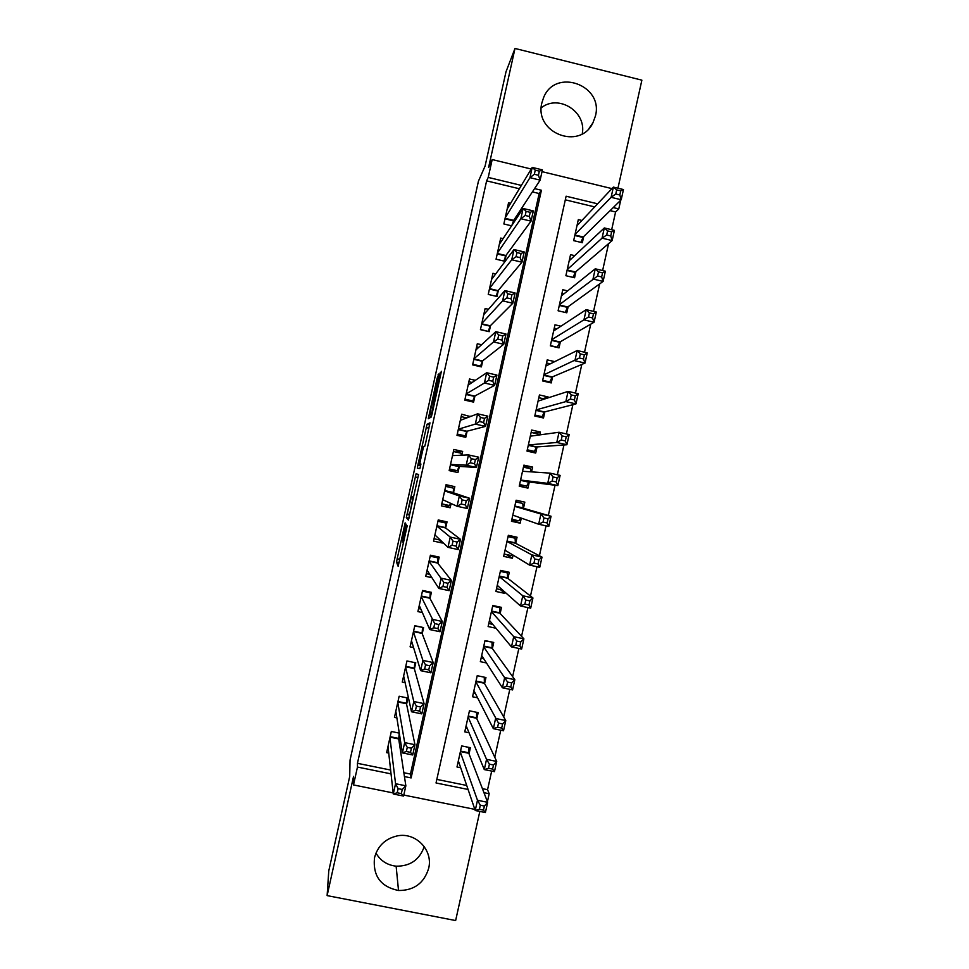 <?xml version="1.0" encoding="UTF-8"?>
<svg xmlns="http://www.w3.org/2000/svg" width="969" height="969" viewBox="0 0 969 969"><rect width="100%" height="100%" fill="white"/><g stroke="black" fill="none" stroke-linecap="round" stroke-linejoin="round"><path stroke-width="1.45" d="M405.151 522.848L396.478 562.008L398.15 566.344L407.246 525.622L402.947 542.289L406.181 524.168L401.808 539.939L405.151 522.848M541.913 102.75C533.798 132.801 579.801 150.825 592.907 122.881L595.438 115.977C603.808 85.066 555.479 67.636 543.657 97.445L541.913 102.75M424.252 846.615C419.516 859.83 410.141 866.347 396.127 866.177C387.188 865.123 380.466 860.763 375.972 853.071M374.518 857.698C372.677 875.879 380.672 886.805 398.513 890.499C414.029 890.559 424.071 883.183 428.661 868.369C433.361 850.14 415.701 831.886 397.169 835.92C385.287 838.694 377.728 845.961 374.518 857.698M438.412 376.893L438.945 373.864L437.14 378.189L428.286 418.741L431.253 417.033L432.162 413.618L441.404 371.309L439.308 375.984L431.75 412.733L429.727 413.654L438.412 376.893M519.372 188.761L486.62 180.864L488.231 177.412L492.191 159.558L531.23 169.03M393.16 792.933L353.503 784.938L353.564 776.351L327.122 895.61L328.77 870.901L349.712 776.46L350.039 760.12L478.432 181.215L485.094 166.05L506 71.779L514.999 48.45L488.594 167.504L492.191 159.558M353.503 784.938L357.464 767.06L391.04 773.868M486.62 180.864L357.452 763.318L357.464 767.06M416.076 473.793L406.326 517.603L408.397 520.099L418.56 474.495L416.076 473.793M417.881 465.035L427.05 424.301L429.97 422.835L425.682 442.845L424.785 446.2L423.659 446.418L420.376 460.602L419.795 463.86L420.909 464.018L419.88 468.572L417.312 468.221L417.881 465.035L420.631 465.641M617.943 188.204L641.878 80.161L514.999 48.45M327.122 895.61L455.636 920.55L479.825 811.416M581.921 220.46L578.323 219.6L573.66 240.639L582.333 242.71L583.701 236.581M574.69 255.646L570.547 254.665L565.884 275.705L574.569 277.764L575.925 271.623M567.652 290.882L562.771 289.731L558.108 310.783L566.792 312.805L568.161 306.676M560.918 326.19L554.995 324.809L550.331 345.848L559.028 347.871L560.385 341.73M554.752 361.619L547.219 359.887L542.555 380.926L551.252 382.925L552.621 376.796M547.933 397.908L548.151 396.951L542.979 398.647M548.151 396.951L539.442 394.964L534.779 416.016L543.488 417.99L544.844 411.849M539.733 434.899L540.375 432.017L533.737 433.022M540.375 432.017L531.666 430.042L527.003 451.094L535.712 453.056L537.08 446.915M531.545 471.879L532.611 467.082L523.539 466.719M532.611 467.082L523.89 465.132L519.227 486.184L527.948 488.122L529.304 481.981M521.298 518.112L520.171 523.187L511.741 519.941M523.478 508.289L524.835 502.148L516.114 500.222L511.45 521.274L520.171 523.187M513.098 555.104L512.395 558.265L506.424 554.51M515.702 543.355L517.058 537.214L508.337 535.312L503.674 556.363L512.395 558.265M504.897 592.107L504.619 593.343L500.488 589.636M507.926 578.432L509.282 572.291L500.561 570.402L495.898 591.465L504.619 593.343M500.149 613.51L501.506 607.369L492.785 605.504L488.11 626.555L495.971 628.227M492.373 648.588L493.73 642.447L484.997 640.594L480.333 661.657L486.474 662.953M484.597 683.678L485.953 677.537L477.22 675.696L472.557 696.759L477.584 697.813M476.821 718.756L478.177 712.627L469.444 710.81L464.769 731.874L469.032 732.758M399.276 733.121L391.319 731.486L386.631 752.647L388.739 753.07M406.592 704.221L407.961 698.055L399.143 696.226L394.456 717.387L396.878 717.884M414.405 668.985L415.774 662.808L406.956 660.967L402.268 682.115L405.127 682.709M422.23 633.738L423.586 627.573L414.78 625.708L410.093 646.856L413.569 647.595M430.042 598.503L431.399 592.338L422.593 590.448L417.905 611.609L422.363 612.553M437.855 563.268L439.211 557.102L430.418 555.201L425.73 576.349L431.92 577.681M445.655 528.044L447.024 521.879L438.23 519.953L433.543 541.102L442.336 543.015L442.53 542.18M453.468 492.809L454.836 486.656L446.043 484.706L441.355 505.854L450.149 507.78L451.094 503.517M461.813 455.2L462.649 451.433L453.855 449.459L449.168 470.607L457.962 472.557L459.33 466.392M470.377 416.561L461.68 414.223L456.993 435.36L465.774 437.334L467.143 431.181M475.343 380.32L469.493 378.988L464.805 400.124L473.587 402.123L474.943 395.958M481.569 344.734L477.305 343.753L472.618 364.889L481.387 366.9L482.756 360.747M488.473 309.305L485.118 308.517L480.43 329.654L489.2 331.689L490.568 325.523M495.692 273.948L492.93 273.294L488.243 294.431L497.012 296.478L498.369 290.325M503.093 238.628L500.731 238.071L496.055 259.207L504.813 261.279L506.181 255.113M357.452 763.318L390.616 770.04M403.855 772.717L410.456 774.061L539.164 193.534L532.393 191.898M398.78 739.468L399.652 735.519M513.219 223.367L513.982 219.902M511.584 225.825L503.856 223.972L508.543 202.848L510.59 203.333M482.417 788.645L487.564 789.687L491.683 771.094M494.759 757.225L500.743 730.214M503.698 716.927L509.803 689.334M512.625 676.628L518.863 648.455M521.552 636.33L527.923 607.587M530.479 596.032L536.983 566.72M539.418 555.746L546.031 525.852M548.345 515.46L555.031 485.251M557.357 474.774L563.958 444.965M566.405 433.918L572.885 404.691M575.465 393.075L581.812 364.429M584.513 352.231L590.739 324.155M593.561 311.388L599.654 283.893M602.621 270.545L608.58 243.643M611.669 229.714L615.594 211.969L610.107 210.636M594.687 206.918L565.315 199.832M436.837 779.403L466.719 785.471M469.044 753.846L470.401 747.705L461.656 745.912L456.993 766.988L460.687 767.739M620.705 200.244L618.779 208.929L613.22 207.584M615.594 211.969L618.779 208.929M487.564 789.687L489.175 793.732L487.419 801.678M542.01 171.646L611.948 188.616M404.436 776.569L411.122 777.925L541.417 190.251L534.561 188.604M521.383 185.418L488.231 177.412M474.834 809.369L403.794 795.064M597.619 203.817L566.114 196.21L436.038 782.976L468.075 789.456M483.955 792.678L489.175 793.732M410.456 774.061L411.122 777.925M539.164 193.534L541.417 190.251M442.336 543.015L439.042 539.83M450.149 507.78L443.911 504.316M447.823 486.68L448.162 485.166M451.288 471.079L451.578 469.771M462.649 451.433L455.575 452.002M470.462 416.21L466.319 417.796M541.259 107.801C558.604 93.86 586.778 111.81 582.248 133.795M407.864 511.087L407.44 513.388L409.293 515.326L409.899 513.098L412.927 497.836L411.534 496.528L407.864 511.087M422.532 446.648L418.729 463.8L422.581 449.737L423.162 446.648L422.532 446.648M457.974 762.542L459.003 762.76M458.349 760.835L475.222 810.496L477.487 800.261L487.661 802.32L468.826 753.288L468.875 747.402M484.403 806.038L487.661 802.32L485.396 812.543L475.222 810.496L479.401 809.321L483.495 810.145L484.403 806.038L480.309 805.215L479.401 809.321M480.309 805.215L477.487 800.261L460.299 752.065M483.495 810.145L485.396 812.543M399.252 733.109L398.695 738.923L405.854 785.798L403.576 796.07L393.281 793.999L388 746.481M397.205 792.775L393.281 793.999L395.558 783.727L405.854 785.798L402.256 789.481L398.126 788.645L397.205 792.775L401.336 793.599L402.256 789.481M389.95 737.663L395.558 783.727L398.126 788.645M403.576 796.07L401.336 793.599M465.677 727.78L467.106 728.082M466.125 725.733L484.282 769.58L486.547 759.357L496.722 761.44L476.591 718.259L476.591 712.288M493.5 765.001L496.722 761.44L494.456 771.663L484.282 769.58L488.497 768.272L492.591 769.107L493.5 765.001L489.418 764.166L488.497 768.272M489.418 764.166L486.547 759.357L468.075 716.951M492.591 769.107L494.456 771.663M473.381 693.029L475.355 693.441M473.914 690.618L493.342 728.676L495.607 718.453L505.782 720.561L484.355 683.242L484.294 677.186M502.596 723.964L505.782 720.561L503.517 730.783L493.342 728.676L497.594 727.222L501.676 728.07L502.596 723.964L498.514 723.116L497.594 727.222M498.514 723.116L475.864 681.849M501.676 728.07L503.517 730.783M481.084 658.266L483.834 658.847M484.936 640.897L491.719 642.023M481.69 655.516L502.414 687.784L504.679 677.561L514.842 679.693L492.107 648.225L491.998 642.399M511.68 682.939L514.842 679.693L512.577 689.904L502.414 687.784L506.69 686.185L510.772 687.045L511.68 682.939L507.599 682.079L506.69 686.185M507.599 682.079L483.64 646.747M510.772 687.045L512.577 689.904M488.788 623.515L492.761 624.363M492.64 606.146L499.689 607.66L498.865 606.8M489.478 620.414L511.475 646.892L513.74 636.669L523.89 638.825L499.871 613.207L499.689 607.66M520.777 641.914L523.89 638.825L521.637 649.036L511.475 646.892L515.787 645.148L519.868 646.008L520.777 641.914L516.695 641.042L515.787 645.148M516.695 641.042L513.74 636.669L491.416 611.645M519.868 646.008L521.637 649.036M396.176 713.438L395.364 713.281M407.028 697.862L406.495 703.748L414.962 744.713L412.685 754.984L402.401 752.889L395.824 711.21M406.35 751.508L402.401 752.889L404.679 742.605L414.962 744.713L411.401 748.225L407.271 747.378L406.35 751.508L410.481 752.344L411.401 748.225M397.774 702.392L404.679 742.605L407.271 747.378M412.685 754.984L410.481 752.344M404.218 678.603L403.104 678.361M414.793 662.602L414.296 668.574L424.071 703.627L421.794 713.899L411.51 711.767L403.637 675.95M415.507 710.253L411.51 711.767L413.799 701.495L424.071 703.627L420.546 706.982L416.416 706.122L415.507 710.253L419.625 711.101L420.546 706.982M405.599 667.132L413.799 701.495L416.416 706.122M421.794 713.899L419.625 711.101M422.399 627.318L414.708 625.998M412.406 643.791L410.844 643.452M422.532 627.658L422.096 633.399L433.179 662.542L430.902 672.813L420.631 670.657L411.462 640.691M424.652 668.998L420.631 670.657L422.908 660.386L433.179 662.542L429.691 665.739L425.561 664.867L424.652 668.998L428.77 669.858L429.691 665.739M413.412 631.873L422.908 660.386L425.561 664.867M430.902 672.813L428.77 669.858M429.848 591.998L430.272 592.774L422.448 591.102M420.837 609.029L418.584 608.556M430.272 592.774L429.897 598.236L442.288 621.468L440.011 631.727L429.739 629.559L419.274 605.431M433.797 627.742L429.739 629.559L432.029 619.276L442.288 621.468L438.824 624.496L434.706 623.624L433.797 627.742L437.915 628.627L438.824 624.496M421.224 596.625L434.706 623.624M440.011 631.727L437.915 628.627M496.491 588.764L502.632 590.097M500.343 571.395L507.393 572.921L505.43 571.456M497.254 585.312L520.535 606L522.8 595.778L532.95 597.958L507.635 578.202L507.393 572.921M529.861 600.889L532.95 597.958L530.685 608.181L520.535 606L524.883 604.111L528.953 604.995L529.861 600.889L525.792 600.005L524.883 604.111M525.792 600.005L522.8 595.778L499.205 576.543M528.953 604.995L530.685 608.181M436.946 556.618L438.012 557.89L430.188 556.194M429.812 574.399L426.324 573.648M438.012 557.89L437.685 563.074L451.397 580.395L449.119 590.654L438.86 588.449L427.087 570.184M442.942 586.499L438.86 588.449L441.137 578.178L451.397 580.395L447.969 583.265L443.85 582.381L442.942 586.499L447.06 587.384L447.969 583.265M429.049 561.366L443.85 582.381M449.119 590.654L447.06 587.384M504.195 554.026L511.244 555.564L511.923 554.401M508.047 536.656L515.096 538.195L509.936 535.663M505.031 550.222L529.595 565.109L531.86 554.886L542.01 557.102L515.387 543.197L515.096 538.195M538.958 559.864L542.01 557.102L539.745 567.313L529.595 565.109L533.98 563.086L538.049 563.97L538.958 559.864L534.888 558.98L533.98 563.086M534.888 558.98L531.86 554.886L506.981 541.453M538.049 563.97L539.745 567.313M438.86 520.087L443.184 521.213L445.74 523.006L437.927 521.298M440.362 540.121L434.064 538.752M445.74 523.006L445.486 527.911L460.493 539.321L458.216 549.593L447.969 547.352L434.911 534.924M452.087 545.256L447.969 547.352L450.246 537.08L460.493 539.321L457.114 542.034L452.995 541.138L452.087 545.256L456.193 546.153L457.114 542.034M436.862 526.119L450.246 537.08L452.995 541.138M458.216 549.593L456.193 546.153M511.886 519.275L518.936 520.825L520.595 517.87M515.738 501.906L522.788 503.468L515.799 501.651M512.807 515.133L538.655 524.229L540.92 514.006L551.058 516.247L523.151 508.192L522.788 503.468M548.042 518.851L551.058 516.247L548.793 526.458L538.655 524.229L543.064 522.061L547.134 522.957L548.042 518.851L543.972 517.955L543.064 522.061M543.972 517.955L540.92 514.006L514.757 506.363L523.151 508.192M547.134 522.957L548.793 526.458M447.872 486.474L445.752 486.014L447.86 486.499M445.728 486.159L453.48 488.134L445.667 486.402M450.561 503.274L449.616 505.576L441.803 503.856M453.48 488.134L453.286 492.749L469.602 498.26L467.324 508.519L457.077 506.266L442.724 499.689M461.232 504.025L457.077 506.266L459.354 495.995L469.602 498.26L466.259 500.803L462.14 499.895L461.232 504.025L465.338 504.934L466.259 500.803M444.674 490.871L459.354 495.995L462.14 499.895M467.324 508.519L465.338 504.934M519.493 485.009L526.639 486.111L528.965 481.944L557.853 485.602L547.715 483.349L549.98 473.126L522.533 471.273M519.59 484.536L526.639 486.111M523.442 467.167L530.479 468.742L530.721 471.818M553.069 476.942L549.98 473.126L560.118 475.391L557.853 485.602L556.23 481.944L557.139 477.85L553.069 476.942L552.16 481.036L556.23 481.944M520.595 480.043L547.715 483.349L552.16 481.036M560.118 475.391L557.139 477.85M461.123 455.236L461.208 453.25L453.407 451.506M451.506 470.098L449.398 469.614M449.446 469.384L457.344 470.692L449.543 468.96M451.493 470.122L449.386 469.65M470.365 462.794L474.483 463.703L475.391 459.585L471.285 458.664L470.365 462.794L466.198 465.181L468.475 454.909L478.71 457.186L476.433 467.458L466.198 465.181L450.537 464.442L459.124 466.38L457.344 470.692M452.499 455.624L468.475 454.909L471.285 458.664M474.483 463.703L476.433 467.458L459.124 466.38M475.391 459.585L478.71 457.186M529.365 451.627L534.331 451.384L536.729 446.939L566.901 444.759L556.775 442.47L559.04 432.259L530.37 436.171M527.293 449.798L534.331 451.384M531.145 432.428L538.183 434.027L538.279 435.093M562.153 435.917L559.04 432.259L569.166 434.548L566.901 444.759L565.315 440.943L566.223 436.837L562.153 435.917L561.245 440.023L565.315 440.943M528.371 444.953L556.775 442.47L561.245 440.023M569.166 434.548L566.223 436.837M539.878 417.167L542.022 416.67L544.481 411.946L575.949 403.916L565.835 401.602L568.1 391.391L538.086 401.105M534.997 415.071L542.022 416.67M538.837 397.702L544.566 399.01M571.25 394.904L568.1 391.391L578.214 393.705L575.949 403.916L574.399 399.931L575.307 395.837L571.25 394.904L570.341 399.01L574.399 399.931M536.148 409.875L565.835 401.602L570.341 399.01M578.214 393.705L575.307 395.837M548.733 382.343L549.726 381.943L552.233 376.953L585.01 363.072L574.896 360.734L577.161 350.524L545.862 366.028M542.688 380.332L549.726 381.943M546.54 362.975L550.283 363.835M580.334 353.903L577.161 350.524L587.262 352.861L585.01 363.072L583.483 358.942L584.392 354.836L580.334 353.903L579.426 357.997L583.483 358.942M543.924 374.797L579.426 357.997M587.262 352.861L584.392 354.836M557.09 347.423L559.997 341.96L594.058 322.241L583.944 319.879L586.209 309.656L553.638 330.95M550.392 345.606L557.417 347.229M554.232 328.237L556.848 328.854M589.418 312.89L586.209 309.656L596.323 312.03L594.058 322.241L592.568 317.941L593.476 313.847L589.418 312.89L588.51 316.996L592.568 317.941M551.688 339.719L588.51 316.996M596.323 312.03L593.476 313.847M561.935 293.522L563.801 293.958M598.503 271.889L597.594 275.995L601.652 276.952L602.561 272.858L598.503 271.889L595.269 268.801L605.371 271.199L603.106 281.41L593.004 279.011L595.269 268.801L561.414 295.872M565.157 312.43L567.749 306.979L603.106 281.41L601.652 276.952M559.464 304.641L597.594 275.995M605.371 271.199L602.561 272.858M569.627 258.796L570.983 259.123M607.599 230.901L606.691 234.995L610.736 235.964L611.645 231.87L607.599 230.901L604.317 227.945L614.419 230.368L612.154 240.578L602.064 238.156L604.317 227.945L569.191 260.806M572.994 277.388L575.501 271.986L612.154 240.578L610.736 235.964M567.24 269.564L602.064 238.156L606.691 234.995M614.419 230.368L611.645 231.87M577.33 224.081L578.299 224.311M616.684 189.9L615.775 194.006L619.821 194.987L620.729 190.881L616.684 189.9L613.377 187.102L623.455 189.549L621.202 199.747L611.112 197.313L613.377 187.102L576.955 225.729M580.831 242.347L583.253 237.005L621.202 199.747L619.821 194.987M575.017 234.498L611.112 197.313L615.775 194.006M623.455 189.549L620.729 190.881M466.828 417.905L461.147 416.622M462.019 436.498L465.072 435.82L457.271 434.064M479.51 421.563L483.616 422.484L484.536 418.366L480.43 417.433L479.51 421.563L475.307 424.095L477.584 413.824L487.807 416.137L485.53 426.396L475.307 424.095L458.349 429.194M460.311 420.364L477.584 413.824L480.43 417.433M483.616 422.484L485.53 426.396L466.925 431.229L465.072 435.82M484.536 418.366L487.807 416.137M472.121 382.476L468.875 381.738M471.455 401.638L472.811 400.948L465.011 399.18M488.655 380.332L492.761 381.277L493.669 377.147L489.563 376.214L488.655 380.332L484.415 383.009L486.692 372.738L496.915 375.076L494.638 385.347L484.415 383.009L466.174 393.959M468.124 385.153L486.692 372.738L489.563 376.214M492.761 381.277L494.638 385.347L474.713 396.079L472.811 400.948M493.669 377.147L496.915 375.076M478.734 347.338L476.615 346.854M479.897 366.561L480.539 366.076L472.751 364.296M497.787 339.114L501.894 340.058L502.802 335.94L498.708 334.995L497.787 339.114L493.524 341.936L495.801 331.664L506.012 334.026L503.735 344.298L493.524 341.936L473.986 358.724M475.936 349.918L495.801 331.664L498.708 334.995M501.894 340.058L503.735 344.298L482.514 360.928L480.539 366.076M502.802 335.94L506.012 334.026M485.832 312.309L484.355 311.97M488.061 331.422L480.479 329.412M506.932 297.895L511.026 298.852L511.947 294.733L507.841 293.777L506.932 297.895L502.62 300.862L504.897 290.591L515.108 292.989L512.831 303.249L502.62 300.862L481.799 323.489M483.749 314.683L504.897 290.591L507.841 293.777M511.026 298.852L512.831 303.249L490.302 325.79L488.267 331.216M511.947 294.733L515.108 292.989M493.148 277.34L492.082 277.098M516.065 256.688L520.159 257.657L521.08 253.539L516.986 252.57L516.065 256.688L511.729 259.789L514.006 249.53L524.217 251.94L521.94 262.199L511.729 259.789L489.611 288.265M491.562 279.46L514.006 249.53L516.986 252.57M520.159 257.657L521.94 262.199L498.09 290.652L496.031 296.248M521.08 253.539L524.217 251.94M500.585 242.395L499.822 242.214M525.21 215.481L529.304 216.462L530.213 212.344L526.119 211.351L525.21 215.481L520.837 218.728L523.115 208.456L533.313 210.903L531.036 221.162L520.837 218.728L497.412 253.042M499.374 244.236L523.115 208.456L526.119 211.351M529.304 216.462L531.036 221.162L505.891 255.513L503.892 261.049M530.213 212.344L533.313 210.903M534.343 174.275L538.437 175.268L539.345 171.15L535.251 170.156L534.343 174.275L529.946 177.666L532.211 167.407L542.41 169.878L540.133 180.137L529.946 177.666L505.224 217.819M507.175 209.013L532.211 167.407L535.251 170.156M538.437 175.268L540.133 180.137L513.679 220.375L511.911 225.329M539.345 171.15L542.41 169.878M402.862 540.787L402.014 540.593M403.601 542.434L402.983 542.301M399.107 562.698L396.478 562.129M399.858 559.319L397.096 558.725M408.942 518.294L406.326 517.725M408.833 514.83L406.932 514.418M417.99 477.547L415.241 476.942M413.545 497.569L412.891 497.424M413.678 497L411.534 496.528M428.94 428.177L426.19 427.559M429.655 424.894L427.05 424.301M420.909 464.103L419.795 463.86M420.885 464.272L418.729 463.8M420.897 464.187L419.311 463.836M431.968 414.466L429.776 413.969M436.801 392.711L435.662 392.457M440.459 376.251L439.308 375.984M441.21 372.75L440.229 372.532M431.52 416.258L428.831 415.653M438.085 378.394L437.14 378.189M438.812 375.003L438.024 374.821M468.826 753.288L460.408 751.556M468.778 752.768L460.517 751.072M390.18 736.67L398.719 738.414M390.071 737.155L398.695 738.923M476.591 718.259L468.172 716.515M476.53 717.775L468.269 716.067M484.355 683.242L475.936 681.486M484.294 682.782L476.033 681.062M492.107 648.225L483.701 646.444M492.046 647.801L483.785 646.057M499.871 613.207L491.465 611.415M499.798 612.82L491.549 611.051M397.968 701.508L406.508 703.276M397.871 701.956L406.495 703.748M405.769 666.345L414.296 668.125M405.672 666.769L414.296 668.574M413.569 631.182L422.096 632.987M413.472 631.582L422.096 633.399M421.358 596.032L429.885 597.861M421.285 596.395L429.897 598.236M507.635 578.202L499.229 576.385M507.55 577.839L499.301 576.058M429.158 560.881L437.673 562.723M429.085 561.208L437.685 563.074M515.387 543.197L506.993 541.356M515.302 542.87L507.066 541.065M436.946 525.731L445.461 527.596M436.886 526.034L445.486 527.911M514.382 515.69L512.771 515.326M523.054 507.889L514.818 506.072M444.747 490.593L453.25 492.47M444.686 490.847L453.286 492.749M442.676 499.883L443.596 500.089M528.759 482.174L520.523 480.333M528.965 481.944L520.583 480.067M523.769 471.358L522.57 471.091M452.535 455.442L453.213 455.6M450.476 464.732L458.979 466.634M536.511 447.206L528.275 445.352M536.729 446.939L528.347 445.05M544.251 412.237L536.027 410.371M544.481 411.946L536.111 410.044M552.003 377.28L543.791 375.391M552.233 376.953L543.863 375.027M559.755 342.323L551.543 340.41M559.997 341.96L551.627 340.022M567.495 307.367L559.295 305.441M567.749 306.979L559.379 305.017M575.247 272.41L567.047 270.472M575.501 271.986L567.144 270.012M582.999 237.466L574.799 235.503M583.253 237.005L574.908 235.007M458.337 429.303L466.925 431.229M458.264 429.594L466.767 431.508M466.125 394.129L474.713 396.079M466.053 394.456L474.556 396.394M473.926 358.966L482.514 360.928M473.853 359.329L482.344 361.28M481.726 323.803L490.302 325.79M481.641 324.191L490.132 326.165M489.527 288.641L498.09 290.652M489.43 289.065L497.909 291.051M497.315 253.478L505.891 255.513M497.218 253.939L505.697 255.949M505.115 218.328L513.679 220.375M505.006 218.824L513.485 220.847M592.907 122.881L589.007 128.441M398.513 890.499L396.127 866.177M399.131 562.589L396.478 562.008M408.966 518.185L406.326 517.603M418.644 468.402L417.3 468.112M468.802 753.179L460.432 751.459M390.083 737.058L398.695 738.814M476.554 718.138L468.197 716.406M484.306 683.109L475.961 681.352M492.058 648.079L483.737 646.311M499.81 613.05L491.501 611.282M397.896 701.847L406.483 703.627M405.696 666.648L414.284 668.44M413.509 631.449L422.084 633.266M421.309 596.25L429.873 598.091M507.562 578.045L499.265 576.24M429.11 561.063L437.661 562.916M515.314 543.028L507.029 541.211M436.91 525.888L445.461 527.754M523.066 508.022L514.793 506.193M444.71 490.702L453.25 492.591M523.163 471.309L522.557 471.176"/></g></svg>

